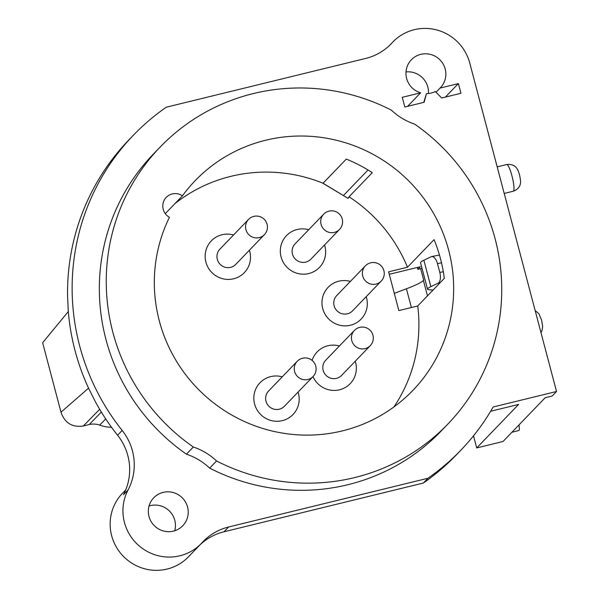 <?xml version="1.0" encoding="UTF-8"?>
<svg xmlns="http://www.w3.org/2000/svg" width="599" height="599" viewBox="0 0 599 599"><rect width="100%" height="100%" fill="white"/><g stroke="black" fill="none" stroke-linecap="round" stroke-linejoin="round"><path stroke-width="0.9" d="M438.064 283.192L430.861 286.651A31.148 3.302 165.2 0 0 427.521 289.182A31.148 3.302 165.2 0 0 429.101 289.766L433.055 290.058L429.101 289.766A31.148 3.302 165.2 0 1 427.521 289.182L420.543 262.766A31.148 3.302 -14.8 0 1 423.882 260.228L430.861 286.651A31.148 3.302 165.2 0 0 427.521 289.182L420.543 262.766A31.148 3.302 -14.8 0 1 423.882 260.228L430.861 286.651L438.064 283.192A9.157 4.403 -101.5 0 0 439.801 272.433L437.472 263.627A9.157 4.403 -101.5 0 0 431.587 256.597A9.157 4.403 -101.5 0 0 431.078 256.769L423.882 260.228L431.078 256.769A9.157 4.403 -101.5 0 1 431.587 256.597A9.157 4.403 -101.5 0 1 437.472 263.627L439.801 272.433L443.312 271.721L439.801 272.433A9.157 4.403 -101.5 0 1 438.064 283.192L440.063 282.788L438.064 283.192M423.68 280.167L420.64 268.674L423.68 280.167M394.299 293.353L406.429 288.778A64.123 6.791 165.2 0 0 423.403 280.452L427.476 295.854L423.403 280.452A64.123 6.791 165.2 0 1 406.429 288.778L394.299 293.353M122.51 493.239A45.801 44.865 43.9 0 0 116.528 547.389A45.801 44.865 43.9 0 0 167.136 569.05A45.801 44.865 43.9 0 0 188.49 556.793A45.801 44.865 43.9 0 1 167.136 569.05A45.801 44.865 43.9 0 1 116.528 547.389A45.801 44.865 43.9 0 1 122.51 493.239L125.723 489.907L122.51 493.239M179.917 555.782A45.801 44.865 -136.1 0 1 132.851 539.31A45.801 44.865 -136.1 0 1 128.081 489.937A54.966 53.843 43.9 0 0 122.166 430.441A227.186 222.543 -136.1 0 1 133.472 135.127A227.186 222.543 -136.1 0 1 166.275 107.206L365.592 58.462A54.966 53.843 43.9 0 0 391.214 43.757A54.966 53.843 43.9 0 0 392.143 42.769A45.801 44.865 43.9 0 1 392.914 41.945A45.801 44.865 43.9 0 0 392.143 42.769A54.966 53.843 43.9 0 1 391.214 43.757A54.966 53.843 43.9 0 1 365.592 58.462L166.275 107.206A227.186 222.543 -136.1 0 0 133.472 135.127L128.867 139.904A227.186 222.543 -136.1 0 0 67.56 296.258L68.308 311.54A227.186 222.543 43.9 0 0 88.555 388.174L95.481 401.944A227.186 222.543 43.9 0 0 117.569 435.218L122.166 430.441A227.186 222.543 -136.1 0 1 133.472 135.127L128.867 139.904A227.186 222.543 -136.1 0 0 67.56 296.258L68.308 311.54L42.641 342.733L60.993 412.179L88.555 388.174L95.481 401.944A227.186 222.543 43.9 0 0 117.569 435.218L122.166 430.441A54.966 53.843 43.9 0 1 128.081 489.937L123.484 494.714A54.966 53.843 43.9 0 0 117.569 435.218A54.966 53.843 43.9 0 1 123.484 494.714L128.081 489.937A45.801 44.865 -136.1 0 0 132.851 539.31A45.801 44.865 -136.1 0 0 179.917 555.782A45.801 44.865 -136.1 0 0 201.271 543.525A45.801 44.865 -136.1 0 1 179.917 555.782M202.043 542.701A45.801 44.865 -136.1 0 1 201.271 543.525L188.49 556.793L201.271 543.525A45.801 44.865 -136.1 0 0 202.043 542.701A54.966 53.843 43.9 0 1 202.971 541.713A54.966 53.843 43.9 0 0 202.043 542.701M556.538 391.491L469.743 63A45.801 44.865 43.9 0 0 437.06 30.032A45.801 44.865 43.9 0 0 392.914 41.945L389.919 45.052L392.914 41.945A45.801 44.865 43.9 0 1 437.06 30.032A45.801 44.865 43.9 0 1 469.743 63L556.538 391.491L552.188 396.006L545.18 397.721L503.01 441.5L476.707 447.932L473.51 435.825L476.707 447.932L518.622 404.415L490.648 411.258L518.622 404.415L476.707 447.932L503.01 441.5L545.18 397.721L552.188 396.006L556.538 391.491L493.142 406.998L556.538 391.491M228.593 527A54.966 53.843 43.9 0 0 202.971 541.713A54.966 53.843 43.9 0 1 228.593 527L223.996 531.777A54.966 53.843 43.9 0 0 199.662 545.187A54.966 53.843 43.9 0 1 223.996 531.777L423.313 483.041L223.996 531.777L228.593 527L427.911 478.264A227.186 222.543 43.9 0 0 460.713 450.343A227.186 222.543 43.9 0 0 493.142 406.998A227.186 222.543 43.9 0 1 460.713 450.343L456.116 455.12A227.186 222.543 -136.1 0 1 423.313 483.041L427.911 478.264L228.593 527M173.396 531.126A20.156 19.745 -136.1 0 1 151.135 521.594A20.156 19.745 -136.1 0 1 153.763 497.769A20.156 19.745 -136.1 0 1 163.16 492.378A20.156 19.745 -136.1 0 1 185.428 501.902A20.156 19.745 -136.1 0 1 182.792 525.727A20.156 19.745 -136.1 0 1 173.396 531.126A20.156 19.745 -136.1 0 1 151.135 521.594A20.156 19.745 -136.1 0 1 153.763 497.769A20.156 19.745 -136.1 0 1 163.16 492.378A20.156 19.745 -136.1 0 1 185.428 501.902A20.156 19.745 -136.1 0 1 182.792 525.727A20.156 19.745 -136.1 0 1 173.396 531.126M209.65 468.119A199.699 195.618 43.9 0 0 440.924 431.273L447.82 424.114A199.699 195.618 43.9 0 0 414.658 124.128A61.375 60.125 -136.1 0 1 391.439 110.186A199.699 195.618 43.9 0 0 253.265 93.579A199.699 195.618 43.9 0 0 160.165 147.032A199.699 195.618 43.9 0 0 193.335 447.011L186.431 454.177A61.375 60.125 43.9 0 1 209.65 468.119L216.546 460.96A61.375 60.125 43.9 0 0 193.335 447.011L186.431 454.177A199.699 195.618 43.9 0 1 153.262 154.19A199.699 195.618 43.9 0 0 186.431 454.177A61.375 60.125 43.9 0 1 209.65 468.119A199.699 195.618 43.9 0 0 440.924 431.273L447.82 424.114A199.699 195.618 43.9 0 0 414.658 124.128A61.375 60.125 -136.1 0 1 391.439 110.186A199.699 195.618 43.9 0 0 253.265 93.579A199.699 195.618 43.9 0 0 160.165 147.032A199.699 195.618 43.9 0 0 193.335 447.011A61.375 60.125 43.9 0 1 216.546 460.96A199.699 195.618 43.9 0 0 447.82 424.114A199.699 195.618 43.9 0 1 216.546 460.96L209.65 468.119M441.658 97.996L460.945 93.279L458.385 83.59L460.945 93.279L441.658 97.996L435.308 91.497L441.658 97.996M431.025 93.092A20.156 19.745 43.9 0 0 435.308 91.497A20.156 19.745 43.9 0 1 431.025 93.092A20.156 19.745 43.9 0 1 426.466 93.661L423.725 102.377L426.466 93.661A20.156 19.745 43.9 0 0 431.025 93.092M424.122 102.287L426.466 93.661L424.122 102.287L404.834 107.004L402.273 97.315L420.603 92.83A20.156 19.745 -136.1 0 1 411.393 59.735A20.156 19.745 -136.1 0 1 439.599 59.503A20.156 19.745 -136.1 0 1 440.422 87.701A20.156 19.745 -136.1 0 1 440.048 88.075L458.385 83.59L445.386 97.083L458.385 83.59L440.048 88.075L436.035 92.239L440.048 88.075A20.156 19.745 -136.1 0 0 440.422 87.701A20.156 19.745 -136.1 0 0 439.599 59.503A20.156 19.745 -136.1 0 0 411.393 59.735A20.156 19.745 -136.1 0 0 420.603 92.83L407.612 106.323L420.603 92.83L402.273 97.315L404.834 107.004L424.122 102.287M174.728 530.751A20.156 19.745 43.9 0 0 169.697 511.291A20.156 19.745 43.9 0 0 150.379 505.638A20.156 19.745 43.9 0 0 149.054 506.013A20.156 19.745 43.9 0 1 150.379 505.638A20.156 19.745 43.9 0 1 169.697 511.291A20.156 19.745 43.9 0 1 174.728 530.751M182.448 195.813A12.826 12.564 43.9 0 0 166.245 197.378A12.826 12.564 43.9 0 0 169.442 217.31A151.15 148.065 43.9 0 0 188.408 378.186A151.15 148.065 43.9 0 0 342.388 430.883A151.15 148.065 43.9 0 0 412.853 390.428A151.15 148.065 43.9 0 0 432.605 211.739A151.15 148.065 43.9 0 0 265.597 140.256A151.15 148.065 43.9 0 0 195.132 180.711A151.15 148.065 43.9 0 0 182.448 195.813L165.287 213.633L182.448 195.813A12.826 12.564 43.9 0 0 166.245 197.378A12.826 12.564 43.9 0 0 169.442 217.31A151.15 148.065 43.9 0 0 188.408 378.186A151.15 148.065 43.9 0 0 342.388 430.883A151.15 148.065 43.9 0 0 412.853 390.428A151.15 148.065 43.9 0 0 432.605 211.739A151.15 148.065 43.9 0 0 265.597 140.256A151.15 148.065 43.9 0 0 195.132 180.711A151.15 148.065 43.9 0 0 182.448 195.813M111.519 427.282A36.644 35.895 -136.1 0 1 99.711 425.125A18.322 17.948 43.9 0 0 89.244 424.564L101.313 412.03L89.244 424.564L83.306 426.016C72.135 427.566 64.692 422.954 60.993 412.179L88.555 388.174A227.186 222.543 43.9 0 1 68.308 311.54L42.641 342.733L60.993 412.179C64.692 422.954 72.135 427.566 83.306 426.016L89.244 424.564A18.322 17.948 43.9 0 1 99.711 425.125L105.701 418.903L99.711 425.125A36.644 35.895 -136.1 0 0 111.519 427.282M518.959 424.938A9.157 1.565 76.3 0 1 518.854 430.546L511.92 432.246L518.854 430.546A9.157 1.565 76.3 0 0 518.959 424.938M343.384 195.573L368.033 169.981L343.384 195.573M346.304 159.094A151.15 148.065 -136.1 0 1 372.293 172.654L349.037 196.801A151.15 148.065 43.9 0 1 407.492 267.221A151.15 148.065 43.9 0 0 349.037 196.801L348.094 198.404L323.048 183.234A151.15 148.065 43.9 0 0 230.84 176.346A151.15 148.065 43.9 0 0 174.99 203.555A151.15 148.065 43.9 0 1 230.84 176.346A151.15 148.065 43.9 0 1 323.048 183.234L346.304 159.094A151.15 148.065 -136.1 0 1 372.293 172.654L349.037 196.801L348.094 198.404L322.996 183.324L346.304 159.094M417.728 305.969L444.308 278.378A151.15 148.065 -136.1 0 0 434.065 239.63L407.492 267.221L388.616 271.834L407.492 267.221L434.065 239.63A151.15 148.065 -136.1 0 1 444.308 278.378L417.728 305.969L398.852 310.589L388.616 271.834L398.852 310.589L417.728 305.969A151.15 148.065 43.9 0 1 393.91 406.961A151.15 148.065 43.9 0 0 417.728 305.969M389.268 274.312L420.363 266.712L417.81 269.363L422.01 268.337L417.81 269.363L417.301 267.461L417.81 269.363L420.363 266.712L389.268 274.312M99.674 409.304L83.306 426.016L99.674 409.304M405.995 71.932A20.156 19.745 -136.1 0 1 428.435 93.549A20.156 19.745 -136.1 0 0 405.995 71.932M268.592 391.005A10.992 10.767 43.9 0 0 279.246 409.214A10.992 10.767 43.9 0 0 284.42 406.257A10.992 10.767 43.9 0 1 267.139 403.981A10.992 10.767 43.9 0 1 268.592 391.005L297.216 361.294L268.592 391.005M282.211 420.678A22.904 22.433 43.9 0 0 293.001 414.523A22.904 22.433 43.9 0 0 298.077 392.083A22.904 22.433 43.9 0 1 293.001 414.523A22.904 22.433 43.9 0 1 282.211 420.678A22.904 22.433 43.9 0 1 256.986 409.768A22.904 22.433 43.9 0 1 260.011 382.746A22.904 22.433 43.9 0 0 256.986 409.768A22.904 22.433 43.9 0 0 282.211 420.678M282.241 376.831A22.904 22.433 43.9 0 0 270.808 376.591A22.904 22.433 43.9 0 0 260.011 382.746A22.904 22.433 43.9 0 1 270.808 376.591A22.904 22.433 43.9 0 1 282.241 376.831M325.774 360.149A10.992 10.767 43.9 0 0 336.481 378.343A10.992 10.767 43.9 0 0 341.61 375.401A10.992 10.767 43.9 0 1 324.336 373.147A10.992 10.767 43.9 0 1 325.774 360.149L354.398 330.431L325.774 360.149M339.506 389.792A22.904 22.433 43.9 0 0 350.183 383.659A22.904 22.433 43.9 0 0 355.259 361.227A22.904 22.433 43.9 0 1 350.183 383.659A22.904 22.433 43.9 0 1 339.506 389.792A22.904 22.433 43.9 0 1 312.992 376.599A22.904 22.433 43.9 0 0 339.506 389.792M339.423 345.975A22.904 22.433 43.9 0 0 327.87 345.758A22.904 22.433 43.9 0 0 317.193 351.89A22.904 22.433 43.9 0 0 312.094 360.411A22.904 22.433 43.9 0 1 317.193 351.89A22.904 22.433 43.9 0 1 327.87 345.758A22.904 22.433 43.9 0 1 339.423 345.975M310.896 259.15A10.992 10.767 -136.1 0 1 293.622 256.896A10.992 10.767 -136.1 0 1 295.06 243.898A10.992 10.767 -136.1 0 0 305.767 262.092A10.992 10.767 -136.1 0 0 310.896 259.15L339.521 229.432A10.992 10.992 0 0 0 328.986 211.133A10.992 10.992 0 0 0 323.685 214.18A10.992 10.767 43.9 0 0 334.392 232.375A10.992 10.767 43.9 0 0 339.521 229.432A10.992 10.992 0 0 0 328.986 211.133A10.992 10.992 0 0 0 323.685 214.18A10.992 10.767 43.9 0 0 334.392 232.375A10.992 10.767 43.9 0 0 339.521 229.432L310.896 259.15M297.156 229.507A22.904 22.433 -136.1 0 1 308.71 229.724A22.904 22.433 -136.1 0 0 297.156 229.507A22.904 22.433 -136.1 0 0 286.479 235.639A22.904 22.433 -136.1 0 1 297.156 229.507M324.546 244.976A22.904 22.433 -136.1 0 1 319.469 267.409A22.904 22.433 -136.1 0 1 308.792 273.541A22.904 22.433 -136.1 0 1 283.492 262.714A22.904 22.433 -136.1 0 1 286.479 235.639A22.904 22.433 -136.1 0 0 283.492 262.714A22.904 22.433 -136.1 0 0 308.792 273.541A22.904 22.433 -136.1 0 0 319.469 267.409A22.904 22.433 -136.1 0 0 324.546 244.976M336.72 295.592A10.992 10.767 43.9 0 0 347.427 313.786A10.992 10.767 43.9 0 0 352.556 310.844A10.992 10.767 43.9 0 1 335.283 308.59A10.992 10.767 43.9 0 1 336.72 295.592L365.345 265.874L336.72 295.592M350.452 325.235A22.904 22.433 43.9 0 0 361.13 319.102A22.904 22.433 43.9 0 0 366.206 296.67A22.904 22.433 43.9 0 1 361.13 319.102A22.904 22.433 43.9 0 1 350.452 325.235A22.904 22.433 43.9 0 1 325.152 314.408A22.904 22.433 43.9 0 1 328.14 287.333A22.904 22.433 43.9 0 0 325.152 314.408A22.904 22.433 43.9 0 0 350.452 325.235M350.37 281.418A22.904 22.433 43.9 0 0 338.817 281.201A22.904 22.433 43.9 0 0 328.14 287.333A22.904 22.433 43.9 0 1 338.817 281.201A22.904 22.433 43.9 0 1 350.37 281.418M219.908 249.147A10.992 10.767 43.9 0 0 230.907 267.266A10.992 10.767 43.9 0 0 235.744 264.399A10.992 10.767 43.9 0 1 218.553 262.28A10.992 10.767 43.9 0 1 219.908 249.147L248.533 219.429L219.908 249.147M234.254 278.632A22.904 22.433 43.9 0 0 244.317 272.665A22.904 22.433 43.9 0 0 249.394 250.225A22.904 22.433 43.9 0 1 244.317 272.665A22.904 22.433 43.9 0 1 234.254 278.632A22.904 22.433 43.9 0 1 208.504 268.232A22.904 22.433 43.9 0 1 211.327 240.888A22.904 22.433 43.9 0 0 208.504 268.232A22.904 22.433 43.9 0 0 234.254 278.632M233.558 234.973A22.904 22.433 43.9 0 0 221.398 234.913A22.904 22.433 43.9 0 0 211.327 240.888A22.904 22.433 43.9 0 1 221.398 234.913A22.904 22.433 43.9 0 1 233.558 234.973M427.911 478.264A227.186 222.543 43.9 0 0 460.713 450.343L456.116 455.12A227.186 222.543 -136.1 0 1 423.313 483.041L427.911 478.264M411.378 307.527L406.429 288.778L411.378 307.527M441.508 262.804L437.472 263.627L441.508 262.804M511.958 175.881A13.74 2.351 -103.7 0 0 506.784 164.523A13.74 2.351 -103.7 0 1 511.958 175.881A13.74 2.351 -103.7 0 1 513.306 191.223A13.74 2.351 -103.7 0 0 511.958 175.881M390.263 44.715L392.143 42.769L390.263 44.715M294.596 371.432A10.992 10.767 -136.1 0 1 297.216 361.294A10.992 10.767 -136.1 0 0 307.871 379.496A10.992 10.767 -136.1 0 1 294.596 371.432M313.045 376.546A10.992 10.767 -136.1 0 1 307.871 379.496A10.992 10.767 -136.1 0 0 313.045 376.546A10.992 10.992 0 0 0 302.577 358.224A10.992 10.992 0 0 0 297.216 361.294A10.992 10.992 0 0 1 314.677 363.458A10.992 10.992 0 0 1 313.045 376.546L284.42 406.257L313.045 376.546M351.793 340.629A10.992 10.767 -136.1 0 1 354.398 330.431A10.992 10.767 -136.1 0 0 365.105 348.625A10.992 10.767 -136.1 0 1 351.793 340.629M370.234 345.683A10.992 10.767 -136.1 0 1 365.105 348.625A10.992 10.767 -136.1 0 0 370.234 345.683L341.61 375.401L370.234 345.683A10.992 10.992 0 0 0 359.707 327.376A10.992 10.992 0 0 0 354.398 330.431A10.992 10.992 0 0 1 371.844 332.58A10.992 10.992 0 0 1 370.234 345.683M362.739 276.072A10.992 10.767 -136.1 0 1 365.345 265.874A10.992 10.767 -136.1 0 0 376.052 284.068A10.992 10.767 -136.1 0 1 362.739 276.072M381.181 281.126A10.992 10.767 -136.1 0 1 376.052 284.068A10.992 10.767 -136.1 0 0 381.181 281.126A10.992 10.992 0 0 0 370.646 262.819A10.992 10.992 0 0 0 365.345 265.874A10.992 10.992 0 0 1 382.791 268.023A10.992 10.992 0 0 1 381.181 281.126L352.556 310.844L381.181 281.126M246.009 229.926A10.992 10.767 -136.1 0 1 248.533 219.429A10.992 10.767 -136.1 0 0 259.532 237.548A10.992 10.767 -136.1 0 1 246.009 229.926M264.369 234.681A10.992 10.767 -136.1 0 1 259.532 237.548A10.992 10.767 -136.1 0 0 264.369 234.681A10.992 10.992 0 0 0 253.542 216.456A10.992 10.992 0 0 0 248.533 219.429A10.992 10.992 0 0 1 265.904 221.443A10.992 10.992 0 0 1 264.369 234.681L235.744 264.399L264.369 234.681M439.456 255.002L431.587 256.597L439.456 255.002M153.262 154.19L160.165 147.032L153.262 154.19M497.185 166.874L506.784 164.523C514.092 163.594 516.817 168.289 516.75 168.312C517.461 168.963 518.397 171.149 519.543 174.871C520.546 179.805 520.831 182.605 520.396 183.272C520.471 183.167 520.284 188.618 513.306 191.223L504.208 193.447L513.306 191.223C520.284 188.618 520.471 183.167 520.396 183.272C520.831 182.605 520.546 179.805 519.543 174.871C518.397 171.149 517.461 168.963 516.75 168.312C516.817 168.289 514.092 163.594 506.784 164.523L497.185 166.874M541.661 320.24L542.657 326.537L541.923 330.888L540.994 332.67L541.923 330.888L542.657 326.537L541.661 320.24L538.875 313.681L535.147 310.544L538.875 313.681L541.661 320.24M323.685 214.18L295.06 243.898L323.685 214.18"/></g></svg>
